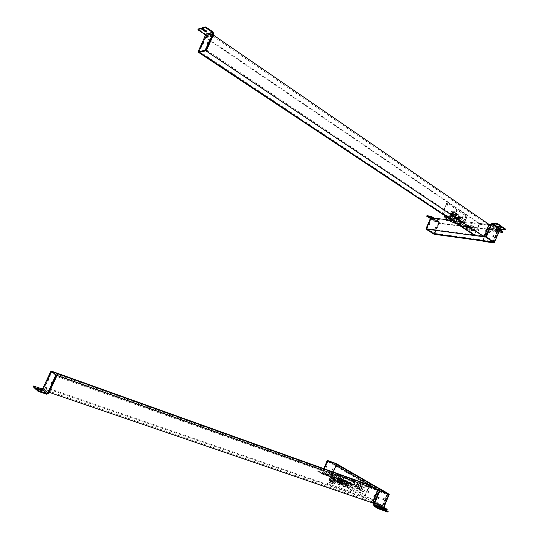 <?xml version="1.0" encoding="UTF-8"?>
<svg xmlns="http://www.w3.org/2000/svg" width="539" height="539" viewBox="0 0 539 539"><rect width="100%" height="100%" fill="white"/><g stroke="black" fill="none" stroke-linecap="round" stroke-linejoin="round"><path stroke-width="0.4" stroke-dasharray="2.69 2.02" d="M455.212 212.157L455.731 212.231C457.018 213.7 456.829 214.96 455.165 215.998L454.633 215.917C453.353 214.434 453.548 213.181 455.212 212.157M453.723 215.843L453.191 215.762C451.918 214.286 452.113 213.033 453.771 212.009L454.289 212.083C455.583 213.552 455.394 214.805 453.723 215.843M446.743 202.954L442.492 212.952L462.651 226.367L466.787 216.563L447.033 202.981L442.782 212.979L462.934 226.4L467.077 216.597L447.033 202.981M447.444 204.294L447.033 205.453L447.444 204.294M444.251 211.814L443.833 212.966L444.251 211.814M453.434 217.945L453.016 219.09L453.434 217.945M456.587 210.5L456.183 211.645L456.587 210.5M462.442 223.968L462.024 225.1L462.442 223.968M465.561 216.584L465.157 217.716L465.561 216.584M460.986 217.076L463.378 216.813L464.53 219.461L463.297 222.378L460.912 222.654L459.754 220L460.986 217.076L460.373 217.008L462.765 216.745L463.917 219.393L462.684 222.311L460.299 222.587L459.134 219.932L460.373 217.008M456.654 214.151L459.066 213.895L460.225 216.563L458.992 219.494L456.58 219.764L455.408 217.096L456.654 214.151L456.041 214.091L458.453 213.828L459.612 216.496L458.379 219.427L455.967 219.696L454.795 217.028L456.041 214.091M454.613 211.18L455.698 213.653L454.552 216.368L452.309 216.617L451.217 214.138L452.369 211.416L454.613 211.18L453.851 211.099L454.936 213.579L453.784 216.287L451.547 216.53L450.456 214.057L451.608 211.335L453.851 211.099M447.255 205.447L447.66 204.288L447.255 205.447M444.055 212.966L444.48 211.807L444.055 212.966M453.245 219.097L453.663 217.951L453.245 219.097M456.405 211.638L456.809 210.493L456.405 211.638M462.26 225.107L462.678 223.968L462.26 225.107M465.386 217.716L465.79 216.577L465.386 217.716M454.842 218.43C453.676 216.287 454.134 215.027 456.203 214.637L456.405 214.744C457.571 216.9 457.112 218.16 455.031 218.538L454.842 218.43M457.995 214.913C459.154 217.069 458.696 218.335 456.614 218.713L456.425 218.612C455.26 216.462 455.718 215.196 457.793 214.805L457.995 214.913M459.167 221.32C458.015 219.191 458.467 217.931 460.522 217.54L460.717 217.648C461.869 219.791 461.411 221.051 459.349 221.421L459.167 221.32M462.307 217.823C463.459 219.973 463.001 221.233 460.933 221.603L460.751 221.502C459.599 219.366 460.05 218.106 462.112 217.716L462.307 217.823M464.53 219.461L463.917 219.393M463.297 222.378L462.684 222.311M463.378 216.813L462.765 216.745M460.912 222.654L460.299 222.587M459.754 220L459.134 219.932M460.225 216.563L459.612 216.496M458.992 219.494L458.379 219.427M459.066 213.895L458.453 213.828M456.58 219.764L455.967 219.696M455.408 217.096L454.795 217.028M452.814 212.211L453.252 212.278C454.337 213.511 454.175 214.562 452.773 215.438L451.594 214.118L450.254 213.909L451.594 213.788L452.814 212.211M451.386 212.063L451.823 212.13C452.901 213.363 452.747 214.414 451.345 215.283L450.9 215.216C449.822 213.976 449.984 212.925 451.386 212.063M451.338 215.58L450.813 215.499C449.533 214.03 449.728 212.784 451.386 211.766L451.904 211.84C453.191 213.303 453.003 214.549 451.338 215.58M452.942 214.872L451.938 214.549L452.976 214.663M453.447 214.293L452.437 213.97L453.481 214.077M452.672 215.728L452.14 215.647C450.867 214.172 451.062 212.925 452.72 211.901L453.238 211.975C454.525 213.444 454.337 214.69 452.672 215.728M454.552 216.368L453.784 216.287M452.309 216.617L451.547 216.53M451.217 214.138L450.456 214.057M452.369 211.416L451.608 211.335M455.698 213.653L454.936 213.579M451.163 220.155L489.223 224.527L479.387 223.395L205.696 37.063L198.628 52.418L205.696 37.063L213.451 35.109L205.42 36.874L213.168 34.92M479.387 223.395L474.293 235.516M483.085 236.432L483.672 236.506L483.887 235.994L475.088 234.829L474.872 235.341L479.616 224.062L205.723 37.737L212.696 35.992L205.871 50.834M199.006 52.337L205.723 37.737M479.616 224.062L488.462 225.086L212.696 35.992M488.462 225.086L483.571 236.756M483.887 235.994L206.322 49.864L206.019 50.518L483.672 236.506M199.457 52.236L206.019 50.518M199.147 52.034L199.443 51.387L475.088 234.829M206.322 49.864L199.443 51.387M494.189 235.826L493.636 237.039L494.189 235.826M493.859 235.604L493.313 236.816L493.859 235.604M492.161 242.456L492.767 242.018L497.962 229.594L498.919 229.014L500.003 229.749M483.288 240.879L482.957 240.657L488.098 228.401L489.048 227.835L493.044 230.551L492.848 231.029L488.9 228.341L488.422 228.624L483.281 241.283M495.092 229.385L494.89 229.87L498.716 231.932L498.919 231.453L495.092 229.385L497.632 231.292L493.044 230.551M494.89 229.87L497.436 231.777L497.632 231.292M487.323 234.937L486.784 236.136L487.323 234.937M487 234.714L486.454 235.914L487 234.714M492.942 242.476L498.285 229.816L498.77 229.526L499.801 230.234M482.957 240.657L483.139 241.196M499.074 231.979L498.716 231.932M503.022 231.925L498.919 231.453M497.436 231.777L492.848 231.029M203.385 43.511L202.644 45.054L203.385 43.511M198.527 52.088L205.844 35.958L205.292 33.97L198.568 29.375L198.285 29.989M202.3 27.806L206.471 30.669L206.72 31.855M206.255 31.336L206.922 31.417M208.755 42.231L208.007 43.794L208.755 42.231M435.404 227.317L434.98 228.462L435.404 227.317M435.741 227.357L435.317 228.502L435.741 227.357M434.05 234.108L439.379 222.445L439.083 221.468L435.067 220.99L434.879 221.435L438.894 221.92L430.984 216.745M433.902 218.955L433.518 219.413L431.059 219.124L431.247 218.679L433.902 218.955L432.655 218.282L430.203 217.999L426.881 215.789M430.014 218.443L430.203 217.999M430.391 218.49L432.467 218.726L432.655 218.282M433.713 219.4L432.467 218.726M429.758 223.665L429.334 224.817L429.758 223.665M430.095 223.705L429.671 224.864L430.095 223.705M433.915 234.074L438.894 221.92M426.41 228.657L426.544 229.318M431.247 218.679L434.414 220.747L434.225 221.185L431.059 219.124M434.225 221.185L434.879 221.435M434.414 220.747L435.067 220.99M493.697 235.496L493.145 236.702L493.697 235.496M493.286 235.213L492.734 236.426L493.286 235.213M491.022 224.736L499.296 230.429L490.82 224.709L499.094 230.402L439.258 223.133L434.508 234.317L439.258 223.133L431.187 217.864L439.258 223.133L434.34 234.297M499.094 230.402L493.987 242.617L499.094 230.402M486.326 235.812L486.872 234.613L486.326 235.812M493.576 242.341L498.427 230.732L438.625 223.429L431.355 218.693L426.794 229.392M493.892 241.587L486.394 236.547L486.178 237.066L493.677 242.099L493.892 241.587L434.4 233.367L434.198 233.838L438.625 223.429M486.421 234.33L485.882 235.53L486.421 234.33M498.427 230.732L490.982 225.612L486.077 237.315M490.982 225.612L431.355 218.693M478.976 229.311L478.43 230.517L478.976 229.311M478.558 229.028L478.012 230.234L478.558 229.028M485.821 230.153L485.268 231.372L485.821 230.153M485.403 229.87L484.844 231.09L485.403 229.87M451.002 220.141L448.138 219.811M486.394 236.547L427.09 228.698L426.888 229.169L486.178 237.066M493.677 242.099L493.091 242.018M427.36 229.473L426.888 229.169M427.09 228.698L434.4 233.367M489.998 231.164L489.446 232.37L489.81 232.39M494.795 242.213L494.391 242.159L499.599 229.695L500.819 228.819L505.69 229.398L505.481 229.89M501.438 226.212L498.164 225.881L498.838 226.427M495.792 235.105L495.24 236.298L495.604 236.318M454.458 218.632L454.687 219.555L455.314 219.205L455.078 218.275L454.458 218.632M469.267 226.69L469.449 227.343L470.224 226.804L470.035 226.151L469.267 226.69M474.718 229.19L474.65 227.317L473.026 227.121L471.47 228.785L471.531 230.658L473.154 230.86L474.718 229.19L472.009 227.37L471.942 225.491L470.318 225.302L468.762 226.973L468.822 228.846L470.446 229.048L472.009 227.37M474.65 227.317L471.942 225.491M473.026 227.121L470.318 225.302M471.47 228.785L468.762 226.973M471.531 230.658L468.822 228.846M473.154 230.86L470.446 229.048M469.563 226.232C468.674 227.485 468.681 228.347 469.577 228.826L471.201 228.118C472.09 226.865 472.09 226.003 471.194 225.524L469.563 226.232M454.289 217.648L454.775 217.372C456.142 217.675 456.371 218.612 455.475 220.188L453.973 220.02L454.289 217.648M460.609 217.668L462.233 217.298C463.628 218.45 463.702 219.905 462.449 221.657L460.805 222.021C459.43 220.855 459.363 219.407 460.609 217.668M460.346 221.414L458.702 221.772C457.328 220.619 457.261 219.171 458.507 217.439L460.131 217.069C461.519 218.221 461.593 219.669 460.346 221.414M458.669 217.79L460.01 217.487C461.155 218.436 461.216 219.629 460.185 221.064L458.83 221.361C457.699 220.411 457.645 219.218 458.669 217.79M455.253 217.412L454.842 220.464L456.776 220.673C457.921 218.652 457.624 217.446 455.873 217.062L455.253 217.412M458.399 220.862L457.045 221.158C455.913 220.202 455.859 219.016 456.883 217.588L458.217 217.291C459.363 218.234 459.423 219.427 458.399 220.862M450.146 215.748L450.382 216.685L451.008 216.328L450.772 215.391L450.146 215.748M465.474 226.225L465.656 226.879L466.417 226.34L466.235 225.693L465.474 226.225M470.891 228.718L470.83 226.852L469.226 226.656L467.684 228.32L467.744 230.18L469.348 230.382L470.891 228.718L468.189 226.906L468.128 225.039L466.525 224.851L464.982 226.515L465.036 228.374L466.639 228.576L468.189 226.906M470.83 226.852L468.128 225.039M469.226 226.656L466.525 224.851M467.684 228.32L464.982 226.515M467.744 230.18L465.036 228.374M469.348 230.382L466.639 228.576M465.77 225.774C464.894 227.02 464.894 227.876 465.784 228.347L467.394 227.647C468.27 226.4 468.27 225.545 467.387 225.073L465.77 225.774M449.977 214.758L450.449 214.488C451.837 214.778 452.08 215.721 451.177 217.318L449.654 217.136L449.977 214.758M456.277 214.751L457.914 214.381C459.322 215.546 459.396 217.008 458.143 218.767L456.486 219.13C455.091 217.958 455.024 216.496 456.277 214.751M456.041 218.531L454.39 218.895C452.996 217.729 452.928 216.274 454.182 214.529L455.812 214.165C457.22 215.317 457.294 216.779 456.041 218.531M454.343 214.879L455.691 214.583C456.85 215.533 456.91 216.732 455.879 218.18L454.518 218.477C453.366 217.52 453.312 216.321 454.343 214.879M450.934 214.515L450.516 217.574L452.47 217.803C453.629 215.755 453.319 214.549 451.541 214.172L450.934 214.515M454.094 217.978L452.733 218.282C451.588 217.318 451.527 216.126 452.558 214.69L453.905 214.394C455.064 215.344 455.125 216.543 454.094 217.978M499.296 230.429L494.25 242.496M431.018 217.844L439.09 223.112M205.42 36.874L198.433 52.047M492.592 242.429L497.49 230.207L492.397 242.395M497.49 230.207L487.627 229.008L497.659 230.321M487.795 229.122L482.755 241.142M487.627 229.008L482.587 241.027M369.424 484.905L364.027 497.74L44.279 387.709L49.258 392.372L43.949 387.595L51.528 371.135M364.027 497.74L322.679 472.508L331.896 475.775L383.472 507.024L388.882 494.081L383.472 507.024L373.864 503.736L383.647 507.125L374.032 503.844M377.516 489.621L372.328 501.984L49.393 391.287L44.905 387.11L52.142 371.378M56.75 375.285L49.393 391.287M372.328 501.984L364.714 497.349L44.905 387.11M364.714 497.349L369.734 485.41L369.511 485.949L377.179 490.429L56.272 376.33L56.595 375.622L51.993 371.708L51.677 372.402L56.272 376.33M51.892 371.169L44.279 387.709L51.892 371.169M377.179 490.429L377.408 489.884L376.087 489.116M52.93 372.045L51.993 371.708M369.511 485.949L51.677 372.402M377.408 489.884L56.595 375.622M377.812 496.251L378.351 494.977L377.812 496.251M377.435 496.116L377.974 494.842L377.435 496.116M379.429 488.563L378.877 488.88L373.439 501.849L373.446 502.86L378.284 504.672L378.493 504.167L373.978 502.617L383.64 508.189M387.871 493.495L381.956 507.024L381.956 508.041L383.761 508.816M379.301 506.067L379.779 505.582L382.555 506.532L382.346 507.037L379.301 506.067L383.451 507.711L386.982 509.874M379.517 505.555L383.667 507.206L383.451 507.711M383.781 499.788L384.314 498.501L383.781 499.788M383.397 499.66L383.936 498.373L383.397 499.66M379.712 488.664L373.817 501.977L373.978 502.617M387.837 493.987L382.333 507.152L382.495 507.799M387.46 493.852L387.325 493.138M382.346 507.037L378.991 505.009L379.207 504.497L382.555 506.532M379.207 504.497L378.493 504.167M378.991 505.009L378.284 504.672M51.643 383.963L52.418 382.286L51.643 383.963M50.612 371.479L51.266 371.708L43.491 388.592L41.564 389.468L33.62 386.746L33.93 386.079M35.648 389.138L41.375 390.91L35.803 388.801M48.133 380.817L48.894 379.153L48.133 380.817M51.266 371.708L51.71 371.196M33.175 386.638L33.62 386.746M327.705 483.719L350.916 491.736L355.302 481.34L332.213 473.107L327.705 483.719L350.667 491.588L355.06 481.199L331.97 472.959L327.463 483.564M340.116 480.141L341.564 480.7C341.982 482.082 341.524 483.119 340.183 483.827L338.728 483.261C338.317 481.879 338.782 480.842 340.116 480.141M334.207 476.887L336.606 477.824C337.286 480.094 336.525 481.799 334.321 482.944L331.896 481.981C331.242 479.71 332.011 478.012 334.207 476.887M332.543 475.418L333.048 474.226L332.543 475.418M329.154 483.395L329.659 482.203L329.154 483.395M339.738 487.061L340.237 485.875L339.738 487.061M343.087 479.158L343.586 477.978L343.087 479.158M350.114 490.652L350.613 489.486L350.114 490.652M353.422 482.823L353.914 481.657L353.422 482.823M332.806 474.077L332.3 475.27L332.806 474.077M329.417 482.048L328.911 483.24L329.417 482.048M339.994 485.727L339.489 486.906L339.994 485.727M343.336 477.83L342.838 479.009L343.336 477.83M350.363 489.331L349.872 490.503L350.363 489.331M353.672 481.509L353.173 482.674L353.672 481.509M348.511 483.079L351.212 482.25L352.594 484.514L351.287 487.606L348.592 488.449L347.204 486.178L348.511 483.079L347.985 482.762L350.68 481.933L352.061 484.197L350.754 487.29L348.066 488.125L346.678 485.861L347.985 482.762M343.525 481.314L346.24 480.492L347.642 482.769L346.328 485.875L343.612 486.71L342.204 484.433L343.525 481.314L342.999 480.997L345.715 480.175L347.109 482.452L345.802 485.551L343.087 486.394L341.679 484.116L342.999 480.997M335.898 475.351L337.906 478.598L336.033 483.011L332.139 484.197L330.111 480.943L331.997 476.51L335.898 475.351L335.164 474.906L337.171 478.154L335.298 482.56L331.411 483.739L329.383 480.498L331.263 476.065L335.164 474.906M341.126 478.955L342.427 481.071L341.207 483.948L338.681 484.723L337.374 482.607L338.593 479.717L341.126 478.955L340.473 478.558L341.773 480.673L340.554 483.55L338.027 484.318L336.72 482.203L337.94 479.319L340.473 478.558M337.906 478.598L337.171 478.154M336.033 483.011L335.298 482.56M331.997 476.51L331.263 476.065M330.111 480.943L329.383 480.498M332.139 484.197L331.411 483.739M333.345 482.344L330.919 481.381C330.266 479.117 331.04 477.419 333.23 476.294L335.629 477.231C336.309 479.494 335.548 481.199 333.345 482.344M331.909 479.966L331.633 480.478L330.434 479.333L331.909 479.966L330.737 479.252L330.407 479.656M332.422 475.802L334.813 476.739C335.494 479.003 334.732 480.7 332.536 481.846L330.111 480.882C329.457 478.619 330.232 476.927 332.422 475.802M331.62 480.054L333.729 477.17L335.669 477.931C336.215 479.764 335.602 481.138 333.823 482.068L331.862 481.287L331.633 480.478M332.523 481.266L330.569 480.492C330.036 478.659 330.663 477.291 332.428 476.382L334.369 477.143C334.914 478.969 334.301 480.343 332.523 481.266M343.572 485.241L342.892 484.655C342.541 482.553 343.323 481.442 345.229 481.32L345.897 481.9C346.26 483.995 345.486 485.107 343.572 485.241M348.551 486.98L347.884 486.407C347.527 484.318 348.295 483.207 350.195 483.079L350.849 483.638C351.226 485.727 350.458 486.838 348.551 486.98M342.211 484.413L341.537 483.827C341.187 481.731 341.962 480.626 343.869 480.505L344.536 481.078C344.899 483.173 344.125 484.285 342.211 484.413L341.679 484.116M343.612 486.71L343.087 486.394M346.24 480.492L345.715 480.175M346.328 485.875L345.802 485.551M347.642 482.769L347.109 482.452M347.204 486.178L346.678 485.861M348.592 488.449L348.066 488.125M351.212 482.25L350.68 481.933M351.287 487.606L350.754 487.29M352.594 484.514L352.061 484.197M347.183 486.151L346.523 485.578C346.166 483.496 346.934 482.385 348.834 482.257L349.488 482.816C349.858 484.905 349.09 486.016 347.183 486.151M335.514 477.675L337.919 478.619C338.593 480.889 337.832 482.6 335.629 483.752L333.196 482.789C332.543 480.512 333.318 478.807 335.514 477.675M339.307 479.939L340.527 480.404L339.361 483.038L336.835 481.293L337.973 481.738L339.307 479.939M338.081 479.198L339.3 479.67L338.135 482.29L336.915 481.812L338.081 479.198M338.142 482.58L336.686 482.014C336.282 480.64 336.74 479.602 338.074 478.908L339.523 479.467C339.941 480.842 339.482 481.879 338.142 482.58M339.28 483.274L337.825 482.708C337.421 481.334 337.886 480.296 339.22 479.595L340.661 480.155C341.079 481.536 340.621 482.573 339.28 483.274M341.207 483.948L340.554 483.55M338.681 484.723L338.027 484.318M337.374 482.607L336.72 482.203M338.593 479.717L337.94 479.319M342.427 481.071L341.773 480.673M341.349 480.889L342.797 481.448C343.215 482.829 342.757 483.874 341.409 484.581L339.954 484.015C339.543 482.627 340.008 481.59 341.349 480.889M385.398 499.687L384.442 500.63M388.767 494.101L383.323 507.906L383.579 509.368L387.784 511.929L388.006 511.403M382.818 510.035L379.914 508.567L382.703 510.305M378.715 497.349L377.751 498.299M377.246 496.048L377.785 494.775L377.246 496.048M376.774 495.887L377.313 494.613L376.774 495.887M322.538 472.42L331.896 475.775L336.909 463.985L331.896 475.775L322.679 472.508L324.289 468.741L322.538 472.42L324.128 468.681L322.234 473.134L321.46 473.794L317.835 471.638L318.037 471.167L321.453 473.262L330.676 476.516L327.227 474.414L322.962 472.838L322.767 473.303L325.017 474.704L325.219 474.232L324.869 474.589M383.748 498.305L383.209 499.592L383.748 498.305M329.477 461.532L328.103 461.027L327.894 461.525L336.147 464.551L336.356 464.052L331.694 475.021L383.269 506.209L374.618 503.251L379.813 490.854M388.41 493.913L383.269 506.209M382.737 499.424L383.276 498.137L382.737 499.424M331.694 475.021L323.4 472.076L328.204 460.791M323.4 472.076L374.618 503.251M374.127 496.426L374.672 495.125L374.127 496.426M373.648 496.257L374.187 494.957L373.648 496.257M368.204 492.882L368.743 491.602L368.204 492.882M367.726 492.72L368.265 491.433L367.726 492.72M327.894 461.525L379.476 491.662L379.705 491.117L328.103 461.027M386.975 493.401L379.705 491.117M388.302 494.169L388.073 494.714L336.147 464.551M379.476 491.662L388.073 494.714M325.927 467.401L326.432 466.215L325.927 467.401M326.216 467.576L326.722 466.39L326.216 467.576M336.195 463.648L336.565 464.369L331.451 476.395L330.474 476.988L327.025 474.886L327.227 474.414M325.219 474.232L321.77 472.413L321.567 472.885L325.017 474.704M322.962 472.838L325.064 474.118M332.341 469.712L332.839 468.532L332.341 469.712M332.63 469.88L333.129 468.701L332.63 469.88M323.818 468.573L321.453 473.262M336.269 464.2L330.676 476.516M336.565 464.369L336.397 463.769M327.968 460.677L327.395 461.013M321.567 472.885L317.922 471.591L318.125 471.12L321.77 472.413M322.767 473.303L327.025 474.886M338.216 479.663L338.216 480.289L339.213 480.013L339.213 479.387L338.216 479.663M359.223 487.782L359.526 488.718L360.052 488.273L359.749 487.344L359.223 487.782M364.89 490.22L364.97 487.923L363.569 487.088L362.08 488.543L361.992 490.834L363.394 491.683L364.89 490.22L361.777 489.129L361.864 486.825L360.463 485.989L358.974 487.451L358.88 489.749L360.274 490.591L361.777 489.129M364.97 487.923L361.864 486.825M363.569 487.088L360.463 485.989M362.08 488.543L358.974 487.451M361.992 490.834L358.88 489.749M363.394 491.683L360.274 490.591M359.729 486.845C358.704 488.489 358.812 489.601 360.059 490.18L361.015 489.735C362.04 488.085 361.932 486.973 360.685 486.394L359.729 486.845M338 478.753L339.509 478.396L339.429 480.923C338.377 481.698 337.697 481.495 337.394 480.33L338 478.753M343.289 481.576C344.475 480.572 345.452 480.579 346.213 481.603L345.512 484.979C344.313 485.996 343.336 485.983 342.575 484.945L343.289 481.576M343.714 483.887C342.521 484.898 341.537 484.884 340.776 483.847L341.49 480.492C342.676 479.488 343.646 479.494 344.414 480.519L343.714 483.887M341.686 480.795C342.663 479.966 343.464 479.973 344.098 480.815L343.518 483.591C342.534 484.42 341.726 484.413 341.099 483.557L341.686 480.795M338.768 479.03L337.98 481.057L339.745 482.358L341.093 481.125L340.702 478.571L338.768 479.03M341.989 482.661C341.005 483.49 340.203 483.483 339.57 482.627L339.671 480.532L340.992 479.333L342.561 479.892L341.989 482.661M343.175 481.408L343.175 482.041L344.158 481.758L344.158 481.125L343.175 481.408M355.949 485.821L356.239 486.751L356.764 486.313L356.468 485.383L355.949 485.821M361.581 488.246L361.669 485.969L360.281 485.14L358.806 486.596L358.711 488.866L360.099 489.702L361.581 488.246L358.475 487.155L358.57 484.864L357.182 484.042L355.7 485.498L355.605 487.782L356.986 488.61L358.475 487.155M361.669 485.969L358.57 484.864M360.281 485.14L357.182 484.042M358.806 486.596L355.7 485.498M358.711 488.866L355.605 487.782M360.099 489.702L356.986 488.61M356.454 484.898C355.437 486.528 355.545 487.633 356.771 488.206L357.721 487.761C358.738 486.124 358.63 485.019 357.404 484.446L356.454 484.898M342.959 480.505L344.455 480.148L344.374 482.661C343.336 483.429 342.663 483.24 342.353 482.095L342.959 480.505M348.268 483.335C349.44 482.338 350.411 482.338 351.165 483.342L350.471 486.717C349.292 487.728 348.329 487.721 347.567 486.704L348.268 483.335M348.666 485.626C347.487 486.629 346.523 486.623 345.762 485.605L346.462 482.25C347.635 481.253 348.598 481.253 349.353 482.257L348.666 485.626M346.658 482.546C347.621 481.725 348.416 481.725 349.043 482.553L348.47 485.329C347.507 486.151 346.705 486.151 346.085 485.309L346.658 482.546M343.727 480.781L342.952 482.829L344.664 484.103L346.058 482.803L345.647 480.323L343.727 480.781M346.941 484.399C345.971 485.221 345.176 485.215 344.549 484.379L344.616 482.351L345.984 481.078L347.507 481.63L346.941 484.399M383.647 507.125L389.03 494.25M331.754 475.688L336.76 463.897M379.092 488.368L373.567 501.021L378.904 488.3M373.567 501.021L382.084 506.182L373.756 501.088M382.279 506.249L387.662 493.374M382.084 506.182L387.487 493.273M48.928 392.257L43.949 387.595M451.716 214.104L450.26 213.72M452.086 213.801L451.049 213.687L452.026 214.01M453.003 212.743L451.958 212.636L452.935 212.952M497.962 229.594L488.098 228.401M499.02 229.068L489.149 227.889M496.325 230.294L496.527 229.809M495.045 230.133L495.24 229.654M498.285 229.816L488.422 228.624M498.818 229.553L488.947 228.368M502.853 231.938L502.651 232.424M493.758 230.82L493.556 231.298M205.844 35.958L213.599 33.984M205.292 33.97L213.046 31.956M206.188 31.289L206.471 30.669M198.069 51.245L198.628 51.616M439.379 222.445L432.622 218.025M439.083 221.468L431.018 216.193M433.518 219.413L433.706 218.969M439.042 222.405L430.971 217.129M427.009 215.917L426.821 216.361M491.332 223.995L499.599 229.695M492.545 223.106L500.819 228.819M498.231 226.353L498.434 225.861M452.955 218.463L453.191 219.386L453.811 219.036L453.575 218.106L452.955 218.463M460.447 223.463L459.828 223.813L459.599 222.897L460.218 222.54L460.447 223.463M461.99 223.645L461.371 223.995L461.141 223.079L461.761 222.722L461.99 223.645M469.213 226.131L468.445 226.67L468.256 226.009L469.031 225.47L469.213 226.131M470.21 227.276C468.991 227.93 468.681 227.573 469.28 226.212C470.5 225.558 470.803 225.915 470.21 227.276M469.429 226.144L471.059 225.437C471.955 225.908 471.955 226.778 471.066 228.024L469.442 228.731C468.546 228.26 468.539 227.397 469.429 226.144M446.447 215.351L446.69 216.28L447.316 215.923L447.074 214.994L446.447 215.351M447.026 217.5L446.11 217.931L446.103 218.463M450.934 220.094L450.018 220.525L450.025 221.057M459.754 224.211L459.14 224.561L458.911 223.645L459.524 223.294L459.754 224.211M461.249 224.386L460.636 224.743L460.407 223.826L461.02 223.469L461.249 224.386M465.575 225.78L464.813 226.319L464.631 225.666L465.4 225.127L465.575 225.78M466.403 226.811C465.197 227.465 464.894 227.108 465.487 225.76C466.693 225.107 466.996 225.457 466.403 226.811M465.642 225.686L467.252 224.979C468.135 225.45 468.142 226.313 467.259 227.559L465.649 228.26C464.759 227.788 464.759 226.932 465.642 225.686M373.439 501.849L381.956 507.024M373.77 503.13L382.279 508.317M379.779 505.582L379.571 506.094M380.891 506.256L380.675 506.768M373.817 501.977L382.333 507.152M379.254 489.014L378.877 488.88M386.854 509.779L387.069 509.261M48.463 393.275L43.491 388.592M46.502 394.171L41.564 389.468M40.897 390.148L40.587 390.822M40.108 389.879L39.953 390.216M333.19 480.195L332.145 479.582L333.014 480.35M333.897 481.327L332.853 480.714L333.722 481.482M334.537 478.895L333.493 478.282L334.362 479.05M335.224 479.137L334.173 478.524L335.049 479.286M333.156 478.41L332.112 477.797L332.981 478.565M333.863 479.542L332.819 478.935L333.688 479.697M332.516 480.849L331.478 480.236L332.341 480.997M333.83 477.756L332.785 477.15L333.654 477.911M332.482 479.056L331.438 478.45L332.307 479.211M332.078 480.033L330.697 479.569M331.916 480.39L330.468 479.764M338.121 482.014L336.875 481.071M338.121 481.698L336.835 481.111M383.323 507.906L373.702 504.625M383.579 509.368L373.958 506.101M380.339 508.203L380.123 508.722M389.192 494.903L388.841 494.701M322.234 473.134L331.451 476.395M321.251 473.734L330.474 476.988M323.872 473.693L323.669 474.172M321.945 472.959L331.162 476.22M326.378 474.583L326.573 474.111M337.414 479.178L337.414 479.804L338.411 479.528L338.411 478.901L337.414 479.178M338.202 478.632L338.479 479.555L338.997 479.11L338.721 478.187L338.202 478.632M343.687 480.572L343.963 481.489L344.488 481.051L344.205 480.128L343.687 480.572M350.97 483.961L350 484.244L350 483.618L350.963 483.328L350.97 483.961M351.812 484.467L350.849 484.75L350.842 484.123L351.812 483.833L351.812 484.467M358.893 487.869L358.368 488.307L358.064 487.377L358.59 486.933L358.893 487.869M359.998 488.846C358.886 489.19 358.644 488.644 359.27 487.216C360.389 486.865 360.631 487.411 359.998 488.846M359.574 486.791L360.53 486.34C361.777 486.919 361.885 488.031 360.861 489.681L359.904 490.126C358.657 489.547 358.55 488.435 359.574 486.791M339.199 479.009L339.199 479.636L340.183 479.36L340.176 478.733L339.199 479.009M340.035 478.416L340.304 479.333L340.823 478.895L340.547 477.978L340.035 478.416M341.585 478.969L341.861 479.885L342.373 479.447L342.103 478.531L341.585 478.969M349.515 482.661L348.558 482.944L348.551 482.317L349.508 482.034L349.515 482.661M351.61 483.914L350.646 484.197L350.646 483.571L351.603 483.281L351.61 483.914M355.801 485.969L355.275 486.407L354.985 485.484L355.504 485.046L355.801 485.969M356.71 486.879C355.612 487.222 355.369 486.683 355.996 485.255C357.101 484.911 357.337 485.45 356.71 486.879M356.299 484.837L357.249 484.393C358.482 484.965 358.583 486.07 357.566 487.707L356.616 488.152C355.39 487.579 355.282 486.474 356.299 484.837M454.633 215.917L453.191 215.762M455.731 212.231L454.289 212.083M456.614 218.713L455.031 218.538M457.793 214.805L456.203 214.637M460.933 221.603L459.349 221.421M462.112 217.716L460.522 217.54M453.252 212.278L451.823 212.13M452.329 215.371L450.9 215.216M452.14 215.647L450.813 215.499M453.238 211.975L451.904 211.84M452.76 213.929L451.783 213.612L452.827 213.72M452.295 214.751L451.318 214.428L452.356 214.535M453.427 213.431L452.45 213.114L453.494 213.222M452.315 213.208L451.332 212.892L452.376 212.999M498.919 229.014L489.048 227.835M498.77 229.526L488.9 228.341M202.644 45.054L202.085 44.676M203.419 43.504L202.974 43.208M208.007 43.794L207.441 43.41M208.788 42.224L208.344 41.927M435.317 228.502L434.98 228.462M435.687 227.33L435.35 227.283M439.137 221.482L434.124 218.201M429.671 224.864L429.334 224.817M430.034 223.678L429.698 223.638M438.921 221.92L430.971 216.718M493.326 235.226L493.737 235.503M492.734 236.426L493.145 236.702M478.598 229.035L479.016 229.318M478.012 230.234L478.43 230.517M485.444 229.877L485.861 230.16M484.844 231.09L485.268 231.372M486.461 234.337L486.872 234.613M485.882 235.53L486.293 235.806M489.506 232.397L489.904 232.45M498.164 225.881L497.955 226.373M495.294 236.331L495.698 236.385M470.035 226.151L461.761 222.722L460.218 222.54C455.623 221.475 452.976 220.148 452.268 218.551L452.336 219.4L454.687 219.555M469.449 227.343L461.371 223.995L459.828 223.813C455.266 223.126 449.681 219.797 451.412 218.564L455.078 218.275M469.577 228.826L469.442 228.731C468.391 227.768 468.297 226.872 469.166 226.043L471.194 225.524M453.973 220.02L454.842 220.464M454.775 217.372L455.873 217.062M456.776 217.662C455.879 219.973 455.906 220.956 456.87 220.599C457.766 218.288 457.739 217.311 456.776 217.662M458.83 221.361L457.045 221.158M460.01 217.487L458.217 217.291M460.805 222.021L458.702 221.772M462.233 217.298L460.131 217.069M445.908 216.665L445.396 215.512L445.564 216.301L450.382 216.685M444.473 215.708L444.567 215.485C444.655 215.027 445.49 214.866 447.074 214.994L450.772 215.391M465.656 226.879L460.636 224.743L457.22 224.177M466.235 225.693L461.02 223.469L452.08 220.761M465.784 228.347L465.649 228.26C464.605 227.296 464.51 226.407 465.379 225.592L467.387 225.073M449.654 217.136L450.516 217.574M450.449 214.488L451.541 214.172M452.45 214.771C451.547 217.082 451.588 218.066 452.578 217.722C453.481 215.411 453.434 214.428 452.45 214.771M454.518 218.477L452.733 218.282M455.691 214.583L453.905 214.394M456.486 219.13L454.39 218.895M457.914 214.381L455.812 214.165M377.812 494.795L378.189 494.93M377.596 496.163L377.974 496.298M373.446 502.86L381.956 508.041M383.768 498.319L384.152 498.454M383.566 499.707L383.943 499.842M373.817 502.483L382.333 507.664M379.678 488.664L379.301 488.529M51.757 383.99L51.097 383.761M52.303 382.259L51.771 382.07M41.375 390.91L41.644 390.324M48.24 380.837L47.587 380.608M48.786 379.126L48.254 378.944M51.03 370.967L51.683 371.203M333.843 478.652L332.799 478.046L333.668 478.807M333.877 480.438L332.832 479.825L333.702 480.593M334.551 479.784L333.506 479.178L334.375 479.939M333.21 481.084L332.165 480.478L333.035 481.239M333.176 479.299L332.132 478.693L333.001 479.454M334.564 480.673L333.52 480.067L334.396 480.828M335.238 480.027L334.193 479.42L335.063 480.182M335.204 478.241L334.16 477.635L335.029 478.396M334.517 477.999L333.473 477.392L334.342 478.154M335.629 477.231L334.813 476.739M330.919 481.381L330.111 480.882M331.862 481.287L330.569 480.492M335.669 477.931L334.369 477.143M347.884 486.407L346.523 485.578M350.849 483.638L349.488 482.816M342.892 484.655L341.537 483.827M345.897 481.9L344.536 481.078M337.919 478.619L336.606 477.824M333.196 482.789L331.896 481.981M340.527 480.404L339.3 479.67M338.135 482.56L336.915 481.812M338.243 481.745L336.855 481.064M337.825 482.708L336.686 482.014M340.661 480.155L339.523 479.467M338.418 481.812L337.623 481.111L338.586 481.664M339.253 481.563L338.452 480.862L339.415 481.415M338.748 482.459L337.946 481.751L338.91 482.311M339.449 482.425L338.654 481.725L339.61 482.284M340.008 481.745L339.206 481.044L340.17 481.596M339.988 480.923L339.193 480.222L340.149 480.781M339.422 480.586L338.62 479.885L339.583 480.438M338.721 480.977L337.926 480.276L338.883 480.835M339.954 484.015L338.728 483.261M342.797 481.448L341.564 480.7M379.914 508.567L380.13 508.048M389.185 494.378L388.835 494.175M377.152 494.566L377.623 494.728M376.936 495.934L377.408 496.102M374.026 494.91L374.504 495.078M373.81 496.304L374.295 496.473M368.103 491.386L368.582 491.555M367.888 492.767L368.366 492.929M383.108 498.09L383.579 498.252M382.906 499.478L383.377 499.64M321.46 473.794L330.683 477.049M321.561 473.289L330.778 476.543M317.747 471.571L317.949 471.099M359.749 487.344L344.205 480.128L338.721 478.187C336.929 477.541 336.127 477.601 336.329 478.383L338.216 480.289M359.526 488.718L343.963 481.489L337.306 479.104L337.825 478.733L339.213 479.387M360.059 490.18L359.904 490.126C358.415 489.129 358.192 488.038 359.23 486.852L360.685 486.394M337.394 480.33L337.98 481.057M339.509 478.396L340.702 478.571M339.671 480.532C338.849 481.92 338.876 482.526 339.745 482.358M340.992 479.333C341.867 479.164 341.901 479.764 341.093 481.125M341.099 483.557L339.57 482.627M344.098 480.815L342.561 479.892M342.575 484.945L340.776 483.847M346.213 481.603L344.414 480.519M356.468 485.383L340.547 477.978C338.58 477.291 337.731 477.345 338.007 478.147L339.199 479.636L343.175 482.041M356.239 486.751L338.997 478.834L340.176 478.733L344.158 481.125M356.771 488.206L356.616 488.152C355.147 487.162 354.925 486.084 355.956 484.905L357.404 484.446M342.353 482.095L342.952 482.829M344.455 480.148L345.647 480.323M344.616 482.351C343.848 483.658 343.862 484.244 344.664 484.103M345.984 481.078C346.799 480.916 346.82 481.489 346.058 482.803M346.085 485.309L344.549 484.379M349.043 482.553L347.507 481.63M347.567 486.704L345.762 485.605M351.165 483.342L349.353 482.257"/><path stroke-width="0.81" d="M484.069 236.816L205.871 50.834L484.069 236.816L489.223 224.527L213.168 34.92L205.979 50.558L198.345 52.236L474.771 235.583L483.085 236.432M474.771 235.583L198.628 52.418L206.262 50.747L213.451 35.109L206.262 50.747L205.979 50.558M474.872 235.341L199.457 52.236M483.281 241.283L492.942 242.476M492.491 242.671L483.47 241.411M499.801 230.234L502.82 232.41L499.074 231.979M498.838 226.427L502.51 226.953L502.308 227.451L499.303 227.101L497.955 226.373L501.23 226.703L501.438 226.212L498.151 223.928L497.942 224.419L492.343 223.597L491.73 224.042L486.461 236.614L486.589 237.335L494.297 242.503L500.003 229.742L502.927 231.763L502.725 232.248M502.84 232.363L502.927 231.763M202.826 43.133L202.085 44.676L202.826 43.133M213.599 33.984L213.046 31.956L206.242 27.267L205.952 27.893L212.757 32.583L213.033 33.593L205.103 50.248L205.669 50.626L213.599 33.984M206.72 31.855L205.184 31.558L201.02 28.702L201.303 28.075L206.255 31.336M206.639 32.037L202.01 28.426L202.3 27.806L205.359 26.957L206.242 27.267M208.189 41.847L207.441 43.41L208.189 41.847M205.103 50.248L198.062 51.798L205.285 35.574L205.009 34.584L198.285 29.989L198.002 29.53L201.02 28.702M198.082 51.798L198.648 52.168L205.669 50.626M198.244 29.045L201.303 28.075M202.01 28.426L205.069 27.59L205.952 27.893M426.073 228.617L431.308 217.17L431.072 216.2L427.016 215.741L426.827 216.186L430.856 216.644L430.971 217.129L426.073 228.617L426.208 229.277L433.915 234.074M426.881 215.789L426.821 216.361L430.391 218.49M426.208 229.277L433.72 234.061M494.101 242.462L434.508 234.317L427.36 229.473M489.223 224.527L490.82 224.709L485.659 237.032L491.022 224.736L485.855 237.059L426.383 229.136L485.659 237.032L493.987 242.617L434.104 234.061M448.138 219.811L431.187 217.864L426.383 229.136L431.018 217.844L426.214 229.109L434.508 234.317L426.214 229.109M493.091 242.018L434.198 233.838M490.362 231.184L489.904 232.45L490.362 231.184M489.81 232.39L489.998 231.164M486.589 237.335L486.063 236.567L491.332 223.995L492.545 223.106L497.403 223.651L497.201 224.143M496.156 235.125L495.698 236.385L496.156 235.125M495.604 236.318L495.792 235.105M491.73 224.042L500.003 229.742L500.61 229.304L505.656 229.877L502.308 227.451M486.191 237.281L493.859 242.429M497.942 224.419L501.23 226.703M498.151 223.928L497.403 223.651M502.51 226.953L505.771 229.216L505.676 229.823M485.855 237.059L494.189 242.651M492.558 242.51L482.587 241.027L492.592 242.429M377.947 489.87L372.483 502.9L49.258 392.372L56.75 375.285L377.947 489.87L56.683 375.387L48.928 392.257L49.258 392.372L57.013 375.508L51.528 371.135M376.087 489.116L369.842 485.154L52.142 371.378L369.842 485.154M369.734 485.41L52.93 372.045M387.871 493.495L379.712 488.664M379.806 488.698L387.703 493.273M383.97 507.388L387.197 509.362L383.64 508.189M383.761 508.816L386.827 509.86L387.036 509.348M387.191 509.382L386.827 509.86M50.983 383.734L51.757 382.05L50.983 383.734M46.812 393.49L47.796 393.046L55.813 374.976L56.474 375.211L48.463 393.275L46.502 394.171L38.431 391.429L38.747 390.748L46.812 393.49L41.874 388.801L33.438 386.018L35.331 387.858L35.022 388.531L35.803 388.801M41.644 390.324L35.958 388.464L35.648 389.138L38.431 391.429M35.331 387.858L40.263 389.542L40.108 389.879M41.685 390.243L40.263 389.542M47.472 380.581L48.24 378.924L47.472 380.581M55.813 374.976L51.03 370.967L42.837 388.363L41.874 388.801M51.71 371.196L56.474 375.211M37.562 391.004L37.871 390.324L35.958 388.464M37.871 390.324L38.747 390.748M35.022 388.531L33.175 386.638M384.792 500.839L385.735 499.875L384.792 500.839L385.398 499.687M373.702 504.625L373.958 506.101L378.129 508.661L378.351 508.136L374.174 505.575L374.053 504.841L379.638 491.507L380.244 491.123L379.894 490.921L379.288 491.305L373.702 504.625M378.129 508.661L382.703 510.305L382.926 509.779L380.13 508.048L384.179 510.204L383.957 510.729L382.818 510.035M378.102 498.501L379.058 497.544L378.102 498.501L378.715 497.349M380.244 491.123L389.185 494.378L383.667 508.115L383.802 508.85L388.134 511.504L384.179 510.204M372.483 502.9L373.864 503.736L379.335 490.679L388.882 494.081L336.909 463.985L327.746 460.623L324.289 468.741L327.746 460.623L379.813 490.854L327.597 460.535L336.76 463.897L389.057 494.182L379.894 490.921M388.127 511.524L387.757 512.016L383.957 510.729M382.926 509.779L378.351 508.136M336.457 463.816L329.477 461.532M336.356 464.052L386.975 493.401M336.195 463.648L327.678 460.508L327.106 460.845L323.818 468.573M327.678 460.508L336.107 463.594M327.106 460.845L324.128 468.681L327.597 460.535M379.335 490.679L374.032 503.844L379.335 490.679M379.51 490.78L389.057 494.182M387.676 493.34L378.904 488.3L387.662 493.374M51.569 371.048L56.683 375.387M205.184 31.558L205.474 30.939M205.285 35.574L213.033 33.593M205.009 34.584L212.757 32.583M205.696 49.548L206.269 49.932M198.305 28.904L198.022 29.524M205.359 26.957L205.069 27.59M432.622 218.025L431.308 217.17M433.679 234.041L434.016 234.088M499.303 227.101L499.512 226.609M492.343 223.597L500.61 229.304M486.461 236.614L486.063 236.567M505.771 229.216L505.562 229.708M446.103 218.463L447.026 218.032L445.908 216.665M450.025 221.057L450.941 220.633L450.772 219.986L447.026 217.5M47.796 393.046L42.837 388.363M51.117 370.987L51.771 371.223M55.706 375.824L56.373 376.06M33.142 386.699L33.452 386.032L33.128 386.692M383.667 508.115L374.053 504.841M383.802 508.85L374.174 505.575M379.638 491.507L379.288 491.305M387.757 512.016L387.972 511.491M378.87 509.011L379.092 508.479M198.062 51.798L198.628 52.175M198.285 28.911L198.002 29.53M434.124 218.201L431.301 216.348M494.297 242.503L493.899 242.449M457.22 224.177L450.193 221.172L446.279 218.578C443.018 215.91 444.985 216.516 444.473 215.708M452.08 220.761L450.934 220.094"/></g></svg>
